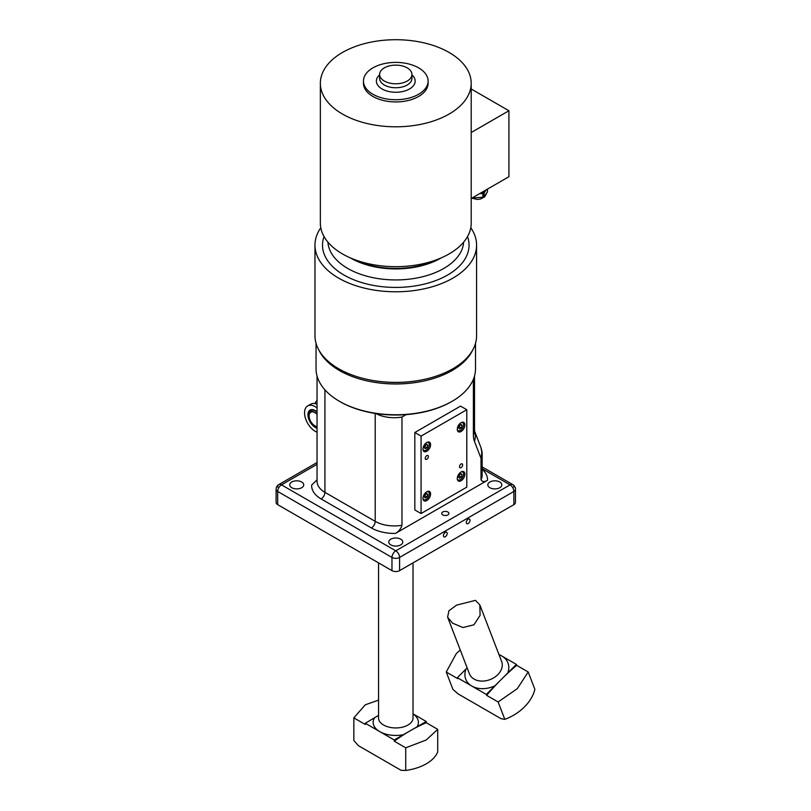 <?xml version="1.0" encoding="UTF-8"?>
<svg xmlns="http://www.w3.org/2000/svg" width="811" height="811" viewBox="0 0 811 811"><rect width="100%" height="100%" fill="white"/><g stroke="black" fill="none" stroke-linecap="round" stroke-linejoin="round"><path stroke-width="1.22" d="M457.282 478.997A4.582 2.646 120 0 0 458.022 479.889A4.582 2.646 120 0 0 460.313 479.666A4.582 2.646 120 0 0 463.304 475.631A4.582 2.646 120 0 0 462.605 471.961A4.582 2.646 120 0 0 461.459 471.769M459.949 474.374L458.773 476.381M462.067 474.911L461.185 477.182L459.431 478.196L458.55 476.939L459.431 474.678L461.185 473.665L462.067 474.911L460.547 474.029M461.185 477.182L459.29 476.077M457.282 429.739A4.582 2.646 120 0 0 458.022 430.631A4.582 2.646 120 0 0 460.313 430.398A4.582 2.646 120 0 0 463.304 426.363A4.582 2.646 120 0 0 462.605 422.693A4.582 2.646 120 0 0 461.459 422.501M459.949 425.116L458.773 427.113M462.067 425.643L461.185 427.914L459.431 428.928L458.55 427.681L459.431 425.41L461.185 424.396L462.067 425.643L460.547 424.771M461.185 427.914L459.29 426.809M422.997 498.795A4.582 2.646 120 0 0 423.737 499.688A4.582 2.646 120 0 0 426.028 499.464A4.582 2.646 120 0 0 429.019 495.43A4.582 2.646 120 0 0 428.32 491.76A4.582 2.646 120 0 0 427.174 491.567M425.663 494.173L424.488 496.17M427.782 494.71L426.91 496.971L425.146 497.984L424.265 496.737L425.146 494.467L426.91 493.453L427.782 494.71L426.262 493.828M426.91 496.971L425.005 495.876M422.997 449.527A4.582 2.646 120 0 0 423.737 450.419A4.582 2.646 120 0 0 426.028 450.196A4.582 2.646 120 0 0 429.019 446.162A4.582 2.646 120 0 0 428.32 442.492A4.582 2.646 120 0 0 427.174 442.299M425.663 444.904L424.488 446.902M427.782 445.442L426.91 447.713L425.146 448.726L424.265 447.469L425.146 445.209L426.91 444.185L427.782 445.442L426.262 444.56M426.91 447.713L425.005 446.608M407.203 81.059A16.159 9.326 0 0 0 411.937 74.46A16.159 9.326 0 0 0 401.962 65.843A16.159 9.326 0 0 0 384.353 67.86A16.159 9.326 0 0 0 379.619 74.46A16.159 9.326 0 0 0 389.594 83.077A16.159 9.326 0 0 0 407.203 81.059M363.46 81.059L363.46 83.259A32.318 18.663 0 0 0 383.41 100.503A32.318 18.663 0 0 0 418.638 96.458A32.318 18.663 0 0 0 428.107 83.259L428.107 81.059A32.318 18.663 0 0 0 408.146 63.816A32.318 18.663 0 0 0 372.928 67.86A32.318 18.663 0 0 0 363.46 81.059A32.318 18.663 0 0 0 383.41 98.303A32.318 18.663 0 0 0 418.638 94.258A32.318 18.663 0 0 0 428.107 81.059M320.355 83.259L320.355 223.137A75.423 43.541 0 0 0 366.917 263.362A75.423 43.541 0 0 0 449.112 253.924A75.423 43.541 0 0 0 471.201 223.137L471.201 83.259A75.423 43.541 0 0 0 424.64 43.024A75.423 43.541 0 0 0 342.445 52.472A75.423 43.541 0 0 0 320.355 83.259A75.423 43.541 0 0 0 366.917 123.485A75.423 43.541 0 0 0 449.112 114.047A75.423 43.541 0 0 0 471.201 83.259M471.201 88.977L508.923 110.752L508.923 176.727L471.201 198.502M508.923 110.752L471.201 132.528M403.442 734.675L426.251 721.506L426.251 722.723L437.717 729.342L426.251 739.977L405.723 747.813L394.258 741.193L394.258 739.977L403.442 734.675A22.627 13.067 180 0 1 379.781 731.623L365.305 723.27L365.305 724.487L353.839 717.867L365.305 704.789L378.544 700.167M378.544 715.373L365.305 723.27M394.258 741.193A172.388 99.53 -60 0 1 426.251 722.723M353.839 717.867L353.839 740.504L358.452 745.694L401.11 770.328L405.723 770.45L405.723 747.813M394.258 739.977L379.781 731.623A22.627 13.067 180 0 1 374.489 717.958M413.022 713.862L426.251 721.506M437.717 729.342L437.717 751.979A43.095 24.877 180 0 1 405.723 770.45M317.04 428.178A10.29 5.941 60 0 1 307.937 414.786A10.29 5.941 60 0 1 310.066 410.072A10.29 5.941 60 0 1 317.04 411.907M317.04 432.172A15.085 8.708 60 0 1 304.551 412.829A15.085 8.708 60 0 1 307.673 405.926A15.085 8.708 60 0 1 317.04 407.903M314.972 403.614A15.085 8.708 60 0 1 317.04 400.563M317.04 404.284A15.085 8.708 -120 0 0 310.714 404.162L307.673 405.926M317.04 426.566A8.08 4.663 60 0 1 309.113 415.911A8.08 4.663 60 0 1 310.795 412.211A8.08 4.663 60 0 1 317.04 414.391M317.04 412.089A9.428 5.444 -120 0 0 310.877 410.599A9.428 5.444 -120 0 0 308.93 414.918L308.93 415.8A8.353 4.825 60 0 1 317.04 414.157M317.04 426.809A8.353 4.825 60 0 1 314.83 426.028L315.591 426.464A9.428 5.444 -120 0 0 317.04 427.113M314.83 426.028A8.353 4.825 60 0 1 308.93 415.8M463.628 242.154A67.891 39.202 180 0 1 420.696 277.2A67.891 39.202 180 0 1 347.878 268.522A67.891 39.202 180 0 1 327.928 242.154M467.531 236.559A73.264 42.304 180 0 1 430.631 282.34A73.264 42.304 180 0 1 344.087 275.101A73.264 42.304 180 0 1 324.035 236.559M441.194 257.898A63.572 36.698 180 0 1 350.93 258.233A63.572 36.698 180 0 1 350.362 257.898M437.048 259.581A63.217 36.495 180 0 1 354.519 259.581M475.51 343.337L475.51 368.731A79.731 46.034 180 0 1 452.163 401.283A79.731 46.034 180 0 1 339.525 401.354A79.731 46.034 180 0 1 339.404 401.283A79.731 46.034 180 0 1 316.047 368.731L316.047 343.337M452.163 401.283L451.392 401.719A78.657 45.406 180 0 1 340.285 401.79A78.657 45.406 180 0 1 340.164 401.719A78.657 45.406 180 0 1 340.042 401.648M472.752 349.946A79.731 46.034 180 0 1 339.525 370.566A79.731 46.034 180 0 1 318.814 349.946M422.359 379.801A78.657 45.406 180 0 1 369.208 379.801M470.775 227.759A80.806 46.653 180 0 1 476.584 245.125A80.806 46.653 180 0 1 426.789 288.209A80.806 46.653 180 0 1 338.765 278.193A80.806 46.653 180 0 1 314.972 245.125A80.806 46.653 180 0 1 320.781 227.759M476.584 245.125L476.584 335.744A80.806 46.653 180 0 1 426.789 378.828A80.806 46.653 180 0 1 338.765 368.802A80.806 46.653 180 0 1 314.972 335.744L314.972 245.125M461.074 422.703A5.383 3.112 -60 0 1 463.77 422.44A5.383 3.112 -60 0 1 464.591 426.758A5.383 3.112 -60 0 1 461.074 431.503A5.383 3.112 -60 0 1 458.377 431.766A5.383 3.112 -60 0 1 457.556 427.448A5.383 3.112 -60 0 1 461.074 422.703M426.789 442.502A5.383 3.112 -60 0 1 429.485 442.228A5.383 3.112 -60 0 1 430.306 446.547A5.383 3.112 -60 0 1 426.789 451.291A5.383 3.112 -60 0 1 424.092 451.565A5.383 3.112 -60 0 1 423.271 447.246A5.383 3.112 -60 0 1 426.789 442.502M426.789 491.76A5.383 3.112 -60 0 1 429.485 491.496A5.383 3.112 -60 0 1 430.306 495.815A5.383 3.112 -60 0 1 426.789 500.559A5.383 3.112 -60 0 1 424.092 500.823A5.383 3.112 -60 0 1 423.271 496.514A5.383 3.112 -60 0 1 426.789 491.76M461.074 471.972A5.383 3.112 -60 0 1 463.77 471.698A5.383 3.112 -60 0 1 464.591 476.016A5.383 3.112 -60 0 1 461.074 480.771A5.383 3.112 -60 0 1 458.377 481.035A5.383 3.112 -60 0 1 457.556 476.716A5.383 3.112 -60 0 1 461.074 471.972M426.789 459.269A2.22 1.287 -60 0 1 425.674 459.381A2.22 1.287 -60 0 1 425.339 457.597A2.22 1.287 -60 0 1 426.789 455.64A2.22 1.287 -60 0 1 427.904 455.529A2.22 1.287 -60 0 1 428.238 457.313A2.22 1.287 -60 0 1 426.789 459.269M461.074 467.623A2.22 1.287 -60 0 1 459.959 467.734A2.22 1.287 -60 0 1 459.614 465.95A2.22 1.287 -60 0 1 461.074 463.993A2.22 1.287 -60 0 1 462.189 463.882A2.22 1.287 -60 0 1 462.523 465.666A2.22 1.287 -60 0 1 461.074 467.623M421.071 513.535L414.826 509.926L414.826 432.516L460.536 406.118L466.791 409.727L421.071 436.115L421.071 513.535L466.791 487.147L466.791 409.727M414.826 432.516L421.071 436.115M452.528 623.152L447.621 617.191L448.899 610.795L456.522 605.148L475.469 600.353L479.818 604.864L480.102 615.346L473.938 624.805L462.969 627.542L452.528 623.152M467.146 667.879L457.343 677.702L457.698 678.635L446.243 672.015L456.38 653.463L460.273 650.037M516.719 665.355L528.184 671.974L517.327 688.651L498.116 701.971L486.651 695.351A172.388 99.53 -60 0 1 516.719 665.355L516.364 664.412L494.923 685.802A22.627 16.747 158.9 0 1 471.82 686.055L457.343 677.702M486.651 695.351L486.296 694.409L494.923 685.802M528.184 671.974L534.885 689.37A43.095 31.893 158.9 0 1 504.817 719.367L498.116 701.971M486.296 694.409L471.82 686.055A22.627 16.747 158.9 0 1 465.97 669.085M498.877 654.325L516.364 664.412M446.243 672.015L452.943 689.421L458.306 694.023L500.965 718.658L504.817 719.367M479.97 193.444A9.154 5.292 0 0 0 485.759 190.413A9.154 5.292 0 0 0 486.063 189.926M479.747 193.576L482.91 193.778L482.91 197.205L474.09 197.884A10.178 5.88 180 0 1 473.411 197.732A10.178 5.88 180 0 1 472.803 197.58M474.09 197.884L474.09 196.84M487.462 189.115L487.462 191.954L484.066 196.698L484.066 193.261L486.174 189.855M482.91 193.778A10.178 5.88 0 0 0 484.066 193.261M484.066 196.698A10.178 5.88 180 0 1 482.91 197.205M482.139 454.079C481.764 451.808 482.9 454.464 480.933 447.571L481.815 452.132L481.014 459.067L482.139 454.079L482.139 475.175A26.935 15.551 180 0 1 481.014 479.636C482.21 481.967 484.37 482.18 487.502 480.284L395.474 533.415C398.617 531.692 400.776 528.975 401.972 525.264L401.972 417.057L406.199 414.624M473.391 379.264L473.391 434.98A26.935 15.551 -0 0 0 474.526 430.519L474.526 375.959M401.972 417.057A26.935 15.551 180 0 1 394.258 417.716A26.935 15.551 180 0 1 375.909 413.549M317.04 375.959L317.04 481.339A26.935 15.551 180 0 0 324.927 492.338A5.383 3.112 -60 0 1 323.812 496.089A5.383 3.112 -60 0 1 321.115 498.937L371.397 527.961A32.318 18.663 0 0 0 395.474 533.415M481.014 459.067L481.014 479.636M489.874 487.715A7.005 4.045 180 0 1 487.816 484.856A7.005 4.045 180 0 1 492.145 481.126A7.005 4.045 180 0 1 499.779 481.998A7.005 4.045 180 0 1 501.827 484.856A7.005 4.045 180 0 1 497.508 488.597A7.005 4.045 180 0 1 489.874 487.715M291.788 487.715A7.005 4.045 180 0 1 289.73 484.856A7.005 4.045 180 0 1 294.058 481.126A7.005 4.045 180 0 1 301.692 481.998A7.005 4.045 180 0 1 303.74 484.856A7.005 4.045 180 0 1 299.421 488.597A7.005 4.045 180 0 1 291.788 487.715M390.831 544.901A7.005 4.045 180 0 1 388.773 542.042A7.005 4.045 180 0 1 393.102 538.301A7.005 4.045 180 0 1 400.735 539.183A7.005 4.045 180 0 1 402.783 542.042A7.005 4.045 180 0 1 398.465 545.773A7.005 4.045 180 0 1 390.831 544.901M277.686 487.056A5.383 3.112 60 0 1 278.802 484.593L278.802 484.593A5.383 5.383 0 0 0 276.115 489.256L276.115 502.455A5.383 3.112 0 0 0 277.686 504.655L391.966 570.63A5.383 3.112 0 0 0 399.59 570.63L399.59 557.431L513.87 491.456A5.383 3.112 -120 0 0 512.755 487.705A5.383 3.112 -120 0 0 510.058 484.856A5.383 3.112 -60 0 1 512.755 484.593L482.139 466.913L512.755 484.593A5.383 3.112 -60 0 1 513.87 487.056M278.802 484.593L317.04 462.513L278.802 484.593A5.383 3.112 60 0 1 281.498 484.856A5.383 3.112 120 0 0 278.802 487.705A5.383 3.112 120 0 0 277.686 491.456L391.966 557.431A5.383 3.112 -60 0 1 393.082 553.68A5.383 3.112 -60 0 1 395.778 550.831L281.498 484.856L317.04 464.338M443.424 535.645A2.646 1.531 -60 0 1 444.58 532.979A2.646 1.531 -60 0 1 446.628 532.269A2.646 1.531 -60 0 1 447.175 533.476A2.646 1.531 -60 0 1 446.02 536.142A2.646 1.531 -60 0 1 443.972 536.862A2.646 1.531 -60 0 1 443.424 535.645M466.284 522.446A2.646 1.531 -60 0 1 467.44 519.78A2.646 1.531 -60 0 1 469.488 519.07A2.646 1.531 -60 0 1 470.035 520.287A2.646 1.531 -60 0 1 468.88 522.953A2.646 1.531 -60 0 1 466.832 523.663A2.646 1.531 -60 0 1 466.284 522.446M447.834 511.984A3.579 2.068 180 0 1 448.878 513.444A3.579 2.068 180 0 1 446.668 515.36A3.579 2.068 180 0 1 442.776 514.904A3.579 2.068 180 0 1 441.721 513.444A3.579 2.068 180 0 1 443.931 511.538A3.579 2.068 180 0 1 447.834 511.984M399.59 570.63L513.87 504.655A5.383 3.112 0 0 0 515.451 502.455L515.451 489.256A5.383 5.383 0 0 0 512.755 484.593M317.04 479.838L311.677 485.029A32.318 18.663 0 0 0 321.115 498.937M473.391 434.98A24.918 14.385 120 0 0 474.455 441.316L480.791 457.769M379.619 74.46L379.619 78.424A16.159 9.326 0 0 0 384.353 85.013A16.159 9.326 0 0 0 407.203 85.013A16.159 9.326 0 0 0 411.937 78.424L411.937 74.46M379.619 74.865A19.393 11.202 0 0 0 382.062 88.977A19.393 11.202 0 0 0 409.494 88.977A19.393 11.202 0 0 0 411.937 74.865M413.022 562.875L413.022 717.988A17.244 9.955 180 0 1 402.378 727.183A17.244 9.955 180 0 1 383.593 725.024A17.244 9.955 180 0 1 378.544 717.988L378.544 562.875M413.022 713.923A22.627 13.067 180 0 1 417.067 726.808M479.818 604.864L501.634 661.482A17.244 12.753 158.9 0 1 494.254 677.499A17.244 12.753 158.9 0 1 474.09 679.101A17.244 12.753 158.9 0 1 469.457 673.87L447.621 617.191M499.039 654.741A22.627 16.747 158.9 0 1 501.887 656.058A22.627 16.747 158.9 0 1 507.727 673.029M474.455 441.316A26.935 19.93 -21.1 0 0 475.317 435.274A26.935 19.93 -21.1 0 0 474.536 431.026M375.209 413.438L375.209 521.361L324.927 492.338L324.927 389.838M401.972 525.264A26.935 15.551 180 0 1 394.258 525.923A26.935 15.551 180 0 1 375.209 521.361A5.383 3.112 -60 0 1 374.094 525.122A5.383 3.112 -60 0 1 371.397 527.961M482.139 468.738L510.058 484.856L395.778 550.831A5.383 3.112 60 0 1 398.475 553.68A5.383 3.112 60 0 1 399.59 557.431A5.383 3.112 0 0 1 391.966 557.431L391.966 570.63M513.87 504.655L513.87 491.456A5.383 3.112 0 0 0 515.451 489.256M276.115 489.256A5.383 3.112 0 0 0 277.686 491.456L277.686 504.655M487.502 480.284A32.318 18.663 0 0 0 482.139 469.265M461.946 471.586L462.605 471.961M457.363 479.514L458.022 479.889M461.946 422.318L462.605 422.693M457.363 430.246L458.022 430.631M427.661 491.375L428.32 491.76M423.078 499.312L423.737 499.688M427.661 442.107L428.32 442.492M423.078 450.044L423.737 450.419M316.29 403.99L317.04 403.554M312.559 409.636L310.877 410.599M340.164 401.719L339.404 401.283M486.326 193.971L484.623 196.88L480.284 199.1L477.304 199.435L471.789 198.168M480.933 447.571L474.536 430.976M474.334 430.438L474.557 431.188L474.526 430.519"/></g></svg>
